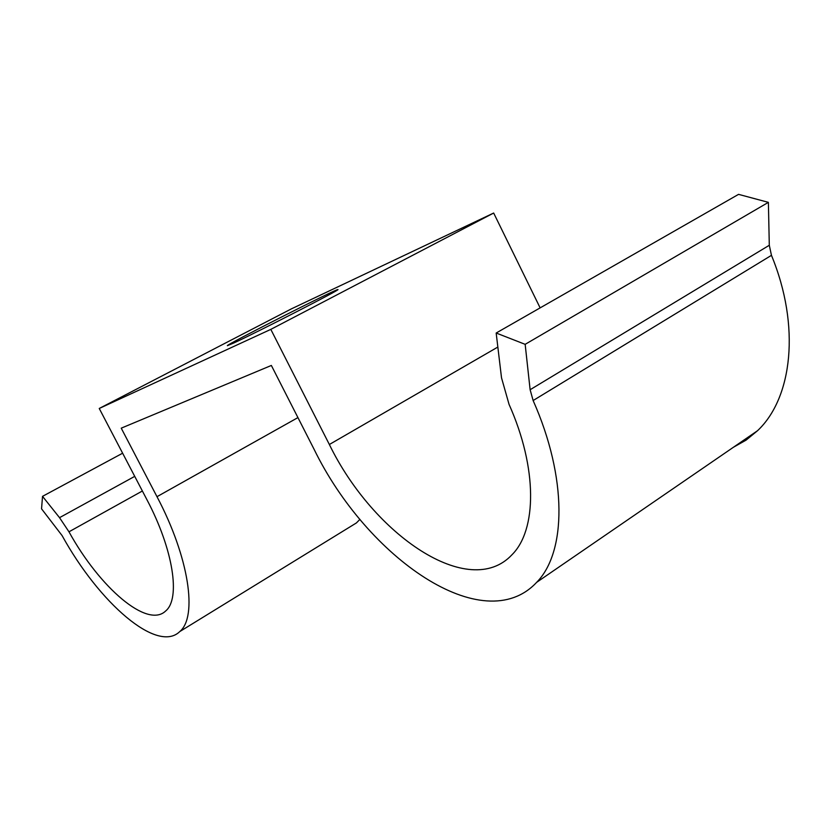 <?xml version="1.0" encoding="UTF-8"?>
<svg xmlns="http://www.w3.org/2000/svg" width="831" height="831" viewBox="0 0 831 831"><rect width="100%" height="100%" fill="white"/><g stroke="black" fill="none" stroke-linecap="round" stroke-linejoin="round"><path stroke-width="1.25" d="M99.242 408.468L270.813 329.377L329.356 444.502C373.389 535.06 469.058 600.605 511.906 554.828C536.94 530.126 537.636 468.269 509.06 404.396L501.519 377.825L496.169 333.023L525.161 344.335L530.126 389.718L533.128 400.532C567.583 478.064 566.358 552.397 536.649 582.344C483.455 639.361 367.053 558.079 314.014 449.145L271.353 365.453L121.233 428.162L156.986 496.689C189.188 557.611 197.716 616.727 179.797 631.55C157.277 653.706 99.253 603.077 62.086 535.58L41.55 508.832L42.526 496.346L59.531 517.661L68.973 531.809C99.751 587.714 147.43 628.922 165.733 610.92C180.67 598.663 173.409 549.727 146.942 499.732L99.242 408.468L291.359 308.883L493.666 213.037L540.129 307.875M348.532 527.778L356.395 522.938L359.948 519.354M733.451 447.244L746.103 440.118L757.519 430.718C792.421 398.007 800.689 326.105 771.459 255.335L769.298 245.27L768.384 202.349L525.161 344.335M496.169 333.023L738.551 194.361L768.384 202.349M270.813 329.377L493.666 213.037M233.833 342.974L227.372 345.686C225.004 345.301 338.975 287.474 337.895 289.614C341.957 288.762 257.433 332.13 233.833 342.974M42.526 496.346L122.624 453.207M530.126 389.718L769.298 245.27M329.356 444.502L497.842 347.057M68.973 531.809L142.371 490.996M59.531 517.661L134.726 476.36M156.986 496.689L297.934 417.598M533.128 400.532L771.459 255.335M179.797 631.55L356.395 522.938M536.649 582.344L757.519 430.718"/></g></svg>
